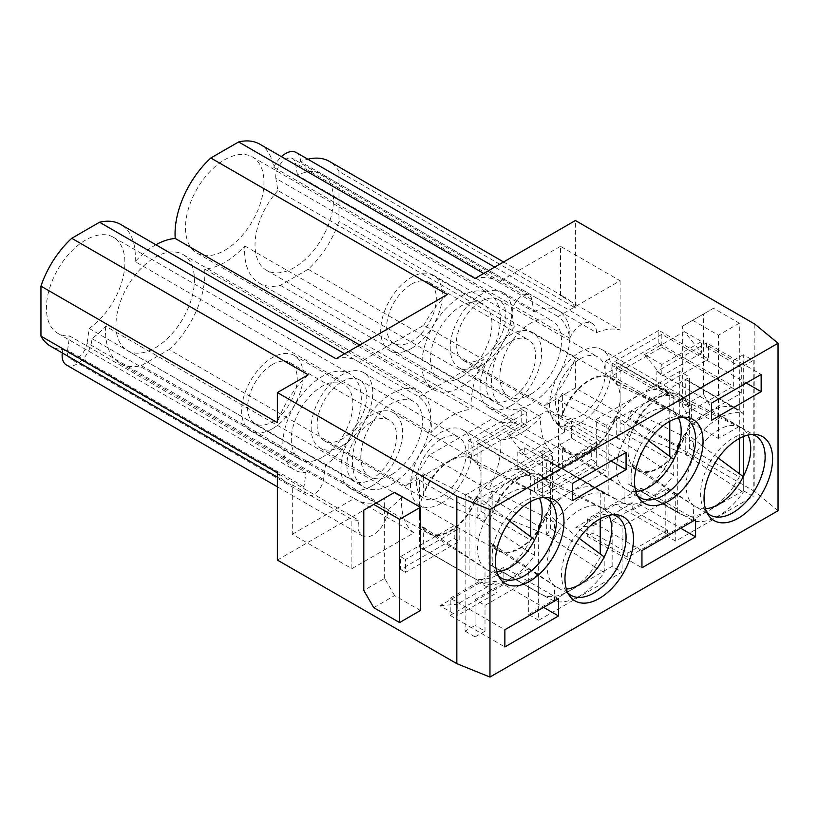 <?xml version="1.0" encoding="UTF-8"?>
<svg xmlns="http://www.w3.org/2000/svg" width="819" height="819" viewBox="0 0 819 819"><rect width="100%" height="100%" fill="white"/><g stroke="black" fill="none" stroke-linecap="round" stroke-linejoin="round"><path stroke-width="0.61" stroke-dasharray="4.09 3.07" d="M743.283 436.588L743.283 354.729L753.214 360.462L753.214 496.396L743.283 490.653L743.283 476.627L743.283 492.229L685.759 454.75L685.759 433.016A42.711 24.662 -60 0 1 636.967 469.41A42.711 24.662 -60 0 1 631.93 464.097L631.93 485.831L693.611 520.904A59.705 34.47 120 0 0 743.283 492.229M465.131 631.173L475.061 636.906L475.061 500.982L465.131 495.239L465.131 631.173L475.061 625.44L475.061 599.631L485.002 605.364L538.646 574.395L538.646 620.27L622.082 572.102L612.151 566.359L612.151 550.593L622.082 556.326L622.082 572.102M475.061 636.906L485.002 631.173L475.061 625.44M475.061 599.631L528.705 568.652L528.705 598.771L503.869 584.428L450.225 615.397L450.225 598.198L485.002 618.263L485.002 605.364M450.225 598.198L503.869 567.219L558.507 598.771M528.705 568.652L538.646 574.395M524.733 447.85L524.733 455.098L507.524 433.691L547.266 410.749L564.465 432.156L564.465 424.907L599.242 444.983L559.5 467.925L524.733 447.85L517.782 451.863L542.618 466.206L542.618 483.415L517.782 469.072L571.427 438.104L596.263 452.436L596.263 465.417L542.618 496.386L542.618 483.415L552.549 489.148L552.549 456.244L475.061 500.982M542.618 496.386L552.549 502.129L552.549 489.148L572.42 500.614M596.263 465.417L606.193 471.15L552.549 502.129M564.465 424.907L571.427 420.894L596.263 435.237L596.263 452.436L606.193 458.179L606.193 471.15M612.151 520.474L665.796 489.506L665.796 502.416L640.96 488.073L587.315 519.041L612.151 533.384L612.151 520.474L622.082 526.218L675.726 495.239L675.726 541.124L753.214 496.396M695.597 519.615L665.796 502.416L665.796 519.615L640.96 505.282L632.77 510.012L667.536 530.088L627.794 553.03L593.028 532.954L587.315 536.25L612.151 550.593L612.151 533.384L622.082 539.117L622.082 526.218M665.796 489.506L675.726 495.239M450.225 460.258A43.55 25.143 120 0 0 423.31 494.082L423.31 495.536A42.711 24.662 -60 0 1 450.225 460.943A42.711 24.662 -60 0 1 471.048 458.527A42.711 24.662 -60 0 1 477.149 464.455L477.149 463.001A43.55 25.143 120 0 0 472 458.097A43.55 25.143 120 0 0 450.225 460.258M525.081 470.331A60.196 34.756 120 0 0 499.897 475.337A60.196 34.756 120 0 0 474.713 499.406L423.31 473.802L423.31 494.082A43.55 25.143 120 0 0 419.43 513.595A43.55 25.143 120 0 0 423.31 528.634L423.31 548.914L474.713 578.654A60.196 34.756 120 0 0 525.081 549.58L477.149 517.833L477.149 496.099A42.711 24.662 -60 0 1 428.347 532.493A42.711 24.662 -60 0 1 423.31 527.18L423.31 528.634A43.55 25.143 120 0 0 428.45 533.538A43.55 25.143 120 0 0 450.225 531.377A43.55 25.143 120 0 0 477.149 497.553A43.55 25.143 120 0 0 481.029 478.04A43.55 25.143 120 0 0 477.149 463.001L477.149 442.721L534.664 476.463A59.705 34.47 120 0 0 509.838 481.48A59.705 34.47 120 0 0 485.002 505.139L485.002 520.741A45.659 26.362 -60 0 1 509.838 492.946A45.659 26.362 -60 0 1 532.094 490.376A45.659 26.362 -60 0 1 532.657 490.683A45.659 26.362 -60 0 1 534.664 492.065L534.664 476.463M477.149 464.455L534.664 492.065A45.659 26.362 -60 0 1 539.383 498.147M474.713 499.406L485.002 505.139M423.31 495.536L485.002 520.741A45.659 26.362 -60 0 0 485.002 568.386L485.002 583.988A59.705 34.47 120 0 0 534.664 555.313L534.664 539.711M474.713 578.654L485.002 583.988M423.31 527.18L485.002 568.386A45.659 26.362 -60 0 0 486.445 569.43A45.659 26.362 -60 0 0 487.008 569.768L501.412 578.091M525.081 549.58L534.664 555.313M477.149 496.099L509.674 521.14M519.768 477.467A43.55 25.143 120 0 0 492.854 511.281L492.854 512.735A42.711 24.662 -60 0 1 519.768 478.142A42.711 24.662 -60 0 1 540.591 475.737A42.711 24.662 -60 0 1 546.683 481.664L546.683 480.21A43.55 25.143 120 0 0 541.543 475.307A43.55 25.143 120 0 0 519.768 477.467M594.614 487.53A60.196 34.756 120 0 0 569.44 492.547A60.196 34.756 120 0 0 544.256 516.615L492.854 491.001L492.854 511.281A43.55 25.143 120 0 0 488.974 530.804A43.55 25.143 120 0 0 492.854 545.843L492.854 566.124L544.256 595.863A60.196 34.756 120 0 0 594.614 566.789L546.683 535.042L546.683 513.308A42.711 24.662 -60 0 1 497.891 549.703A42.711 24.662 -60 0 1 492.854 544.389L492.854 545.843A43.55 25.143 120 0 0 497.993 550.737A43.55 25.143 120 0 0 519.768 548.587A43.55 25.143 120 0 0 546.683 514.762A43.55 25.143 120 0 0 550.563 495.239A43.55 25.143 120 0 0 546.683 480.21L546.683 459.92L604.207 493.673A59.705 34.47 120 0 0 579.371 498.679A59.705 34.47 120 0 0 554.535 522.348L554.535 537.95A45.659 26.362 -60 0 1 579.371 510.155A45.659 26.362 -60 0 1 601.627 507.575A45.659 26.362 -60 0 1 602.2 507.893A45.659 26.362 -60 0 1 604.207 509.275L604.207 493.673M546.683 481.664L604.207 509.275A45.659 26.362 -60 0 1 608.916 515.356M544.256 516.615L554.535 522.348M492.854 512.735L554.535 537.95A45.659 26.362 -60 0 0 554.535 585.595L554.535 601.197A59.705 34.47 120 0 0 604.207 572.522L604.207 556.92M544.256 595.863L554.535 601.197M492.854 544.389L554.535 585.595A45.659 26.362 -60 0 0 555.988 586.639A45.659 26.362 -60 0 0 556.541 586.977L570.956 595.3M594.614 566.789L604.207 572.522M546.683 513.308L579.217 538.349M664.158 390.028A60.196 34.756 120 0 0 638.974 395.045A60.196 34.756 120 0 0 613.789 419.113L562.387 393.499L562.387 415.233A42.711 24.662 -60 0 1 589.301 380.64A42.711 24.662 -60 0 1 610.124 378.235A42.711 24.662 -60 0 1 616.226 384.162L616.226 362.428L673.74 396.171A59.705 34.47 120 0 0 648.904 401.187A59.705 34.47 120 0 0 624.078 424.846L624.078 440.448A45.659 26.362 -60 0 1 648.904 412.653A45.659 26.362 -60 0 1 671.17 410.084A45.659 26.362 -60 0 1 671.734 410.391A45.659 26.362 -60 0 1 673.74 411.773L673.74 396.171M613.789 498.361A60.196 34.756 120 0 0 664.158 469.287L616.226 437.541L616.226 417.26A43.55 25.143 -60 0 1 589.301 451.085A43.55 25.143 -60 0 1 567.526 453.235A43.55 25.143 -60 0 1 562.387 448.341A43.55 25.143 -60 0 1 558.507 433.302A43.55 25.143 -60 0 1 562.387 413.79A43.55 25.143 -60 0 1 589.301 379.965A43.55 25.143 -60 0 1 611.076 377.805A43.55 25.143 -60 0 1 616.226 382.708A43.55 25.143 -60 0 1 620.096 397.737A43.55 25.143 -60 0 1 616.226 417.26L616.226 415.806A42.711 24.662 -60 0 1 567.424 452.201A42.711 24.662 -60 0 1 562.387 446.887L562.387 468.622L624.078 503.695A59.705 34.47 120 0 0 673.74 475.02L673.74 459.418M616.226 384.162L673.74 411.773A45.659 26.362 -60 0 1 678.46 417.854M613.789 419.113L624.078 424.846M562.387 415.233L624.078 440.448A45.659 26.362 -60 0 0 624.078 488.093L624.078 503.695M562.387 446.887L624.078 488.093A45.659 26.362 -60 0 0 625.521 489.138A45.659 26.362 -60 0 0 626.085 489.475L640.489 497.798M664.158 469.287L673.74 475.02M616.226 415.806L648.75 440.847M733.691 407.238A60.196 34.756 120 0 0 708.517 412.254A60.196 34.756 120 0 0 683.333 436.312L631.93 410.708L631.93 432.442A42.711 24.662 -60 0 1 658.845 397.85A42.711 24.662 -60 0 1 679.668 395.444A42.711 24.662 -60 0 1 685.759 401.361L685.759 379.627L743.283 413.38A59.705 34.47 120 0 0 718.447 418.386A59.705 34.47 120 0 0 693.611 442.055L693.611 457.657A45.659 26.362 -60 0 1 718.447 429.862A45.659 26.362 -60 0 1 740.704 427.283A45.659 26.362 -60 0 1 741.277 427.6A45.659 26.362 -60 0 1 743.283 428.982L743.283 413.38M631.93 430.989A43.55 25.143 -60 0 1 658.845 397.174A43.55 25.143 -60 0 1 680.62 395.014A43.55 25.143 -60 0 1 685.759 399.907A43.55 25.143 -60 0 1 689.639 414.946A43.55 25.143 -60 0 1 685.759 434.469A43.55 25.143 -60 0 1 658.845 468.284A43.55 25.143 -60 0 1 637.069 470.444A43.55 25.143 -60 0 1 631.93 465.54A43.55 25.143 -60 0 1 628.05 450.511A43.55 25.143 -60 0 1 631.93 430.989M685.759 401.361L743.283 428.982A45.659 26.362 -60 0 1 747.993 435.063M683.333 436.312L693.611 442.055M631.93 432.442L693.611 457.657A45.659 26.362 -60 0 0 693.611 505.303L693.611 520.904M631.93 464.097L693.611 505.303A45.659 26.362 -60 0 0 695.065 506.347A45.659 26.362 -60 0 0 695.618 506.685L710.022 514.997M683.333 515.571A60.196 34.756 120 0 0 733.691 486.496M685.759 433.016L718.283 458.056M496.918 581.275L496.918 592.741L457.186 615.683L457.186 604.217L496.918 581.275L479.709 582.811L496.918 592.741M66.493 365.039A21.069 12.162 -60 0 0 77.027 363.994A21.069 12.162 -60 0 0 91.923 338.605A70.239 40.551 120 0 0 105.702 326.228L401.73 497.143A70.239 40.551 120 0 0 413.912 532.852L351.883 568.652L292.281 534.244L292.281 484.92L351.883 519.328A70.239 40.551 120 0 0 358.937 520.362L62.909 349.447A70.239 40.551 120 0 1 50.532 346.161M413.912 532.852L354.299 498.433L292.281 534.244M552.979 452.549L493.376 418.14L428.931 455.344L488.533 489.762A70.239 40.551 120 0 0 500.716 439.998A70.239 40.551 120 0 0 540.806 416.851A70.239 40.551 120 0 0 552.979 452.549L488.533 489.762M419 396.846L483.445 359.633A70.239 40.551 120 0 0 471.273 409.398A70.239 40.551 120 0 0 451.218 416.093A70.239 40.551 120 0 0 431.173 432.545A70.239 40.551 120 0 0 419 396.846L359.398 362.438L423.843 325.225L483.445 359.633M259.848 144.205A70.239 40.551 120 0 1 273.72 167.301L569.748 338.216A70.239 40.551 120 0 0 558.077 316.554L620.096 280.743L560.493 246.324L560.493 295.649L620.096 330.067A70.239 40.551 120 0 0 596.57 332.637L300.542 161.722A70.239 40.551 120 0 1 307.852 159.234M558.077 316.554L498.474 282.135L560.493 246.324M611.158 461.046L606.193 458.179L606.193 425.276L689.639 377.098L689.639 405.774L691.625 404.627L691.625 408.855L711.496 420.321M753.214 360.462L741.297 367.342L741.297 393.151L691.625 421.826L691.625 408.855L656.858 388.779M641.953 550.593L622.082 539.117L622.082 556.326L641.953 567.792M485.002 631.173L485.002 618.263L504.862 629.739M661.824 334.367L612.151 363.042L612.151 375.952L661.824 347.266L661.824 334.367L706.521 360.176L656.858 388.81M612.151 375.952L691.625 421.826M612.151 363.042L656.858 388.851L654.872 389.998L605.2 361.322L605.2 374.232L658.845 343.253L658.845 330.354L708.517 359.029L708.517 346.12L706.521 347.266L706.521 342.895L761.158 374.437M661.824 347.266L731.357 387.418L679.709 417.24L679.709 400.041L689.639 405.774M708.517 346.12L733.343 360.462L733.343 386.271L731.357 387.418L741.297 393.151M706.521 360.104L746.263 383.046M741.297 367.342L706.521 347.266M691.625 404.627L656.858 384.551L656.858 371.57L706.521 342.895M656.858 371.57L711.496 403.112M606.193 425.276L596.263 419.533L596.263 435.237L626.064 452.436M465.131 495.239L542.618 450.511L542.618 466.206L572.42 483.415M450.225 615.397L504.862 646.938M538.646 620.27L528.705 614.537L528.705 598.771L543.611 607.37M675.726 541.124L665.796 535.391L665.796 519.615L680.702 528.224M682.575 417.209A45.659 26.362 120 0 0 679.504 416.656A45.659 26.362 120 0 0 663.318 420.976A45.659 26.362 120 0 0 635.349 455.784A45.659 26.362 120 0 0 635.38 493.069A45.659 26.362 120 0 0 637.407 495.454M752.118 434.418A45.659 26.362 120 0 0 749.037 433.855A45.659 26.362 120 0 0 732.851 438.175A45.659 26.362 120 0 0 704.883 472.993A45.659 26.362 120 0 0 704.924 510.278A45.659 26.362 120 0 0 706.94 512.653M613.042 514.711A45.659 26.362 120 0 0 609.96 514.148A45.659 26.362 120 0 0 593.775 518.478A45.659 26.362 120 0 0 565.806 553.286A45.659 26.362 120 0 0 565.847 590.571A45.659 26.362 120 0 0 567.864 592.956M543.499 497.512A45.659 26.362 120 0 0 540.427 496.949A45.659 26.362 120 0 0 524.242 501.269A45.659 26.362 120 0 0 496.273 536.076A45.659 26.362 120 0 0 496.304 573.361A45.659 26.362 120 0 0 498.331 575.747M496.826 571.857A45.659 26.362 -60 0 1 487.008 569.768M566.359 589.066A45.659 26.362 -60 0 1 556.541 586.977M635.902 491.564A45.659 26.362 -60 0 1 626.085 489.475M705.435 508.773A45.659 26.362 -60 0 1 695.618 506.685M754.852 324.129L754.852 491.595L778.05 510.728M632.77 510.012L632.77 502.846L615.56 504.381L667.536 534.387L667.536 530.088M627.794 553.03L627.794 557.329L667.536 534.387M615.56 504.381L575.829 527.323L627.794 557.329M575.829 527.323L593.028 525.788L593.028 532.954M542.618 450.511L552.549 456.244M507.524 433.691L559.5 463.697L559.5 467.925M599.242 444.983L599.242 440.755L559.5 463.697M547.266 410.749L599.242 440.755M656.858 384.551L654.872 385.698L679.709 400.041L679.709 371.355L689.639 377.098M743.283 354.729L733.343 360.462M644.614 354.545L684.356 331.603L701.555 353.009L701.555 341.533L661.824 364.475L661.824 375.952L644.614 354.545L661.824 364.475M277.375 560.053L377.713 502.129A70.239 40.551 120 0 1 356.5 499.866A70.239 40.551 120 0 1 354.299 498.433M277.375 472.635A70.239 40.551 120 0 0 286.957 482.667A70.239 40.551 120 0 0 292.281 484.92M479.709 582.811L439.977 605.753L457.186 615.683M105.702 326.228A70.239 40.551 120 0 0 120.065 363.37A70.239 40.551 120 0 0 141.288 365.622L169.103 349.57L405.528 486.066L516.789 421.836A70.239 40.551 120 0 1 495.577 419.574A70.239 40.551 120 0 1 493.376 418.14M405.528 486.066A70.239 40.551 120 0 0 428.931 455.344M359.398 362.438A70.239 40.551 120 0 0 357.207 360.995A70.239 40.551 120 0 0 335.985 358.742M447.246 294.502A70.239 40.551 120 0 0 423.843 325.225M498.474 282.135A70.239 40.551 120 0 0 496.283 280.702A70.239 40.551 120 0 0 475.061 278.45M169.103 349.57A70.239 40.551 120 0 0 204.678 269.082A70.239 40.551 120 0 0 244.779 245.935A70.239 40.551 120 0 0 259.142 283.077A70.239 40.551 120 0 0 280.354 285.329L308.169 269.277A70.239 40.551 120 0 0 338.974 221.437L338.974 171.437L575.399 307.934L575.399 220.516M575.399 307.934A70.239 40.551 120 0 0 565.816 297.911A70.239 40.551 120 0 0 560.493 295.649M684.356 331.603L701.555 341.533M754.852 491.595L575.399 387.991L575.399 357.934L338.974 221.437M718.447 438.462L718.447 335.227L692.618 320.311L682.688 326.054L682.688 406.347L692.618 423.556L718.447 438.462L739.311 426.423L739.311 323.188L713.482 308.272L692.618 320.311M575.399 387.991L544.604 405.774A70.239 40.551 120 0 0 575.399 357.934M141.288 365.622L377.713 502.129M280.354 285.329L516.789 421.836M308.169 269.277L544.604 405.774M373.74 607.657L394.594 595.608L420.423 610.524M394.594 595.608L384.664 578.409L363.8 590.448M363.8 510.155L384.664 498.106L384.664 578.409M384.664 498.106L394.594 492.373M371.754 421.826A35.125 20.28 -60 0 1 389.312 420.086A35.125 20.28 -60 0 1 394.697 448.239A35.125 20.28 -60 0 1 371.754 479.187A35.125 20.28 -60 0 1 354.187 480.927A35.125 20.28 -60 0 1 348.802 452.784A35.125 20.28 -60 0 1 371.754 421.826M272.41 364.475A35.125 20.28 -60 0 1 289.977 362.735A35.125 20.28 -60 0 1 295.352 390.878A35.125 20.28 -60 0 1 272.41 421.826A35.125 20.28 -60 0 1 254.852 423.566A35.125 20.28 -60 0 1 249.467 395.423A35.125 20.28 -60 0 1 272.41 364.475M272.41 428.716A43.55 25.143 -60 0 1 250.634 430.866A43.55 25.143 -60 0 1 243.96 395.976A43.55 25.143 -60 0 1 272.41 357.596A43.55 25.143 -60 0 1 294.185 355.436A43.55 25.143 -60 0 1 300.86 390.335A43.55 25.143 -60 0 1 272.41 428.716M322.082 457.391A43.55 25.143 -60 0 1 300.307 459.551A43.55 25.143 -60 0 1 293.632 424.651A43.55 25.143 -60 0 1 322.082 386.271A43.55 25.143 -60 0 1 343.857 384.111A43.55 25.143 -60 0 1 350.532 419.011A43.55 25.143 -60 0 1 322.082 457.391M441.287 439.035A35.125 20.28 -60 0 1 458.845 437.295A35.125 20.28 -60 0 1 464.23 465.438A35.125 20.28 -60 0 1 441.287 496.396A35.125 20.28 -60 0 1 423.73 498.126A35.125 20.28 -60 0 1 418.345 469.983A35.125 20.28 -60 0 1 441.287 439.035M341.953 381.685A35.125 20.28 -60 0 1 359.51 379.944A35.125 20.28 -60 0 1 364.895 408.087A35.125 20.28 -60 0 1 341.953 439.035A35.125 20.28 -60 0 1 324.385 440.776A35.125 20.28 -60 0 1 319 412.633A35.125 20.28 -60 0 1 341.953 381.685M341.953 445.925A43.55 25.143 -60 0 1 320.178 448.075A43.55 25.143 -60 0 1 313.503 413.175A43.55 25.143 -60 0 1 341.953 374.805A43.55 25.143 -60 0 1 363.728 372.645A43.55 25.143 -60 0 1 370.403 407.545A43.55 25.143 -60 0 1 341.953 445.925M391.615 474.6A43.55 25.143 -60 0 1 369.84 476.75A43.55 25.143 -60 0 1 363.165 441.851A43.55 25.143 -60 0 1 391.615 403.48A43.55 25.143 -60 0 1 413.39 401.32A43.55 25.143 -60 0 1 420.065 436.22A43.55 25.143 -60 0 1 391.615 474.6M510.831 341.533A35.125 20.28 -60 0 1 528.388 339.793A35.125 20.28 -60 0 1 533.773 367.936A35.125 20.28 -60 0 1 510.831 398.894A35.125 20.28 -60 0 1 493.263 400.624A35.125 20.28 -60 0 1 487.878 372.481A35.125 20.28 -60 0 1 510.831 341.533M411.486 284.183A35.125 20.28 -60 0 1 429.043 282.442A35.125 20.28 -60 0 1 434.428 310.585A35.125 20.28 -60 0 1 411.486 341.533A35.125 20.28 -60 0 1 393.929 343.274A35.125 20.28 -60 0 1 388.544 315.131A35.125 20.28 -60 0 1 411.486 284.183M411.486 348.423A43.55 25.143 -60 0 1 389.711 350.573A43.55 25.143 -60 0 1 383.036 315.673A43.55 25.143 -60 0 1 411.486 277.303A43.55 25.143 -60 0 1 433.261 275.143A43.55 25.143 -60 0 1 439.936 310.043A43.55 25.143 -60 0 1 411.486 348.423M461.158 377.098A43.55 25.143 -60 0 1 439.383 379.248A43.55 25.143 -60 0 1 432.708 344.359A43.55 25.143 -60 0 1 461.158 305.978A43.55 25.143 -60 0 1 482.934 303.818A43.55 25.143 -60 0 1 489.608 338.718A43.55 25.143 -60 0 1 461.158 377.098M580.364 358.742A35.125 20.28 -60 0 1 597.921 357.002A35.125 20.28 -60 0 1 603.306 385.145A35.125 20.28 -60 0 1 580.364 416.093A35.125 20.28 -60 0 1 562.807 417.833A35.125 20.28 -60 0 1 557.422 389.69A35.125 20.28 -60 0 1 580.364 358.742M481.029 301.392A35.125 20.28 -60 0 1 498.587 299.652A35.125 20.28 -60 0 1 503.972 327.795A35.125 20.28 -60 0 1 481.029 358.742A35.125 20.28 -60 0 1 463.462 360.483A35.125 20.28 -60 0 1 458.077 332.34A35.125 20.28 -60 0 1 481.029 301.392M481.029 365.622A43.55 25.143 -60 0 1 459.254 367.782A43.55 25.143 -60 0 1 452.569 332.883A43.55 25.143 -60 0 1 481.029 294.502A43.55 25.143 -60 0 1 502.805 292.352A43.55 25.143 -60 0 1 509.479 327.252A43.55 25.143 -60 0 1 481.029 365.622M530.692 394.297A43.55 25.143 -60 0 1 508.916 396.457A43.55 25.143 -60 0 1 502.242 361.558A43.55 25.143 -60 0 1 530.692 323.188A43.55 25.143 -60 0 1 552.467 321.028A43.55 25.143 -60 0 1 559.142 355.927A43.55 25.143 -60 0 1 530.692 394.297M323.566 479.453L87.131 342.946A14.046 8.108 -60 0 1 77.355 358.077A14.046 8.108 -60 0 1 70.321 358.773A14.046 8.108 -60 0 1 67.567 350.266L69.574 335.944L306.009 472.44A55.497 32.043 120 0 1 294.338 469.891A55.497 32.043 120 0 1 285.831 425.419A55.497 32.043 120 0 1 322.082 376.525A55.497 32.043 120 0 1 349.826 373.771A55.497 32.043 120 0 1 358.968 415.97A55.497 32.043 120 0 1 325.604 464.926L323.566 479.453A14.046 8.108 -60 0 1 313.779 494.574A14.046 8.108 -60 0 1 306.756 495.27A14.046 8.108 -60 0 1 303.992 486.762L306.009 472.44M91.923 338.605L387.96 509.52A21.069 12.162 -60 0 1 373.065 534.909A21.069 12.162 -60 0 1 362.52 535.954A21.069 12.162 -60 0 1 358.937 520.362M155.907 244.779A70.239 40.551 120 0 0 155.19 245.178A70.239 40.551 120 0 0 135.145 261.64L431.173 432.545M359.756 345.014L471.273 409.398M391.615 484.346A55.497 32.043 120 0 0 427.866 435.442A55.497 32.043 120 0 0 419.369 390.98A55.497 32.043 120 0 0 391.615 393.724A55.497 32.043 120 0 0 355.364 442.629A55.497 32.043 120 0 0 363.871 487.1A55.497 32.043 120 0 0 391.615 484.346M155.19 347.85A55.497 32.043 120 0 0 191.441 298.945A55.497 32.043 120 0 0 182.934 254.474A55.497 32.043 120 0 0 155.19 257.227A55.497 32.043 120 0 0 118.939 306.132A55.497 32.043 120 0 0 127.447 350.593A55.497 32.043 120 0 0 155.19 347.85M87.131 342.946L89.169 328.429A55.497 32.043 120 0 0 122.543 279.474A55.497 32.043 120 0 0 113.401 237.275A55.497 32.043 120 0 0 85.657 240.018A55.497 32.043 120 0 0 49.396 288.923A55.497 32.043 120 0 0 57.903 333.384A55.497 32.043 120 0 0 69.574 335.944M461.158 386.844A55.497 32.043 120 0 0 497.409 337.95A55.497 32.043 120 0 0 488.902 293.478A55.497 32.043 120 0 0 461.158 296.222A55.497 32.043 120 0 0 424.907 345.127A55.497 32.043 120 0 0 433.415 389.598A55.497 32.043 120 0 0 461.158 386.844M224.723 250.348A55.497 32.043 120 0 0 260.985 201.443A55.497 32.043 120 0 0 252.477 156.982A55.497 32.043 120 0 0 224.723 159.725A55.497 32.043 120 0 0 188.472 208.63A55.497 32.043 120 0 0 196.98 253.091A55.497 32.043 120 0 0 224.723 250.348M423.31 473.802A59.705 34.47 120 0 0 419.43 480.251L469.103 508.927L469.103 575.624A59.705 34.47 120 0 0 470.045 576.197A59.705 34.47 120 0 0 474.713 578.163M474.713 499.897A59.705 34.47 120 0 0 469.103 508.927M492.854 491.001A59.705 34.47 120 0 0 488.974 497.45L538.646 526.126M544.256 517.106A59.705 34.47 120 0 0 540.96 522.143M562.387 393.499A59.705 34.47 120 0 0 558.507 399.948L608.179 428.624L608.179 495.331A59.705 34.47 120 0 0 609.121 495.904A59.705 34.47 120 0 0 613.789 497.87M613.789 419.604A59.705 34.47 120 0 0 608.179 428.624M631.93 410.708A59.705 34.47 120 0 0 628.05 417.158L677.712 445.833M683.333 436.814A59.705 34.47 120 0 0 680.036 441.851M580.364 422.983A43.55 25.143 120 0 0 608.814 384.602A43.55 25.143 120 0 0 602.139 349.703A43.55 25.143 120 0 0 580.364 351.863A43.55 25.143 120 0 0 551.914 390.233A43.55 25.143 120 0 0 558.589 425.133A43.55 25.143 120 0 0 580.364 422.983M510.831 405.774A43.55 25.143 120 0 0 539.281 367.393A43.55 25.143 120 0 0 532.606 332.494A43.55 25.143 120 0 0 510.831 334.654A43.55 25.143 120 0 0 482.371 373.034A43.55 25.143 120 0 0 489.056 407.934A43.55 25.143 120 0 0 510.831 405.774M441.287 503.275A43.55 25.143 120 0 0 469.737 464.895A43.55 25.143 120 0 0 463.063 429.995A43.55 25.143 120 0 0 441.287 432.156A43.55 25.143 120 0 0 412.837 470.536A43.55 25.143 120 0 0 419.512 505.425A43.55 25.143 120 0 0 441.287 503.275M371.754 486.066A43.55 25.143 120 0 0 400.204 447.686A43.55 25.143 120 0 0 393.529 412.786A43.55 25.143 120 0 0 371.754 414.946A43.55 25.143 120 0 0 343.304 453.327A43.55 25.143 120 0 0 349.979 488.226A43.55 25.143 120 0 0 371.754 486.066M387.96 509.52A70.239 40.551 120 0 0 401.73 497.143M308.169 374.805A70.239 40.551 120 0 0 277.375 422.635M512.284 314.875L275.86 178.378L277.887 190.52L514.322 327.016L512.284 314.875A14.046 8.108 -60 0 1 517.485 299.713A14.046 8.108 -60 0 1 529.094 295.075A14.046 8.108 -60 0 1 531.848 299.6L533.886 311.742L297.461 175.235A55.497 32.043 120 0 1 322.01 174.181L558.445 310.688A55.497 32.043 120 0 0 533.886 311.742M514.322 327.016A55.497 32.043 120 0 0 502.948 406.797A55.497 32.043 120 0 0 558.445 374.764A55.497 32.043 120 0 0 558.445 310.688M351.883 568.652L351.883 519.328M620.096 280.743L620.096 330.067M569.748 338.216A21.069 12.162 -60 0 1 592.209 323.403A21.069 12.162 -60 0 1 596.57 332.637M530.692 501.566L530.692 473.362A59.705 34.47 120 0 0 529.75 472.788A59.705 34.47 120 0 0 525.081 470.823M525.081 549.088A59.705 34.47 120 0 0 530.692 540.059L530.692 536.783M538.646 530.425L538.646 592.833A59.705 34.47 120 0 0 539.588 593.406A59.705 34.47 120 0 0 544.256 595.372M600.235 518.775L600.235 490.571A59.705 34.47 120 0 0 599.293 489.987A59.705 34.47 120 0 0 594.614 488.032M594.614 566.287A59.705 34.47 120 0 0 600.235 557.268L600.235 553.992M669.768 421.273L669.768 393.069A59.705 34.47 120 0 0 668.826 392.485A59.705 34.47 120 0 0 664.158 390.53M664.158 468.785A59.705 34.47 120 0 0 669.768 459.766L669.768 456.49M677.712 450.133L677.712 512.53A59.705 34.47 120 0 0 678.654 513.114A59.705 34.47 120 0 0 683.333 515.069M739.311 438.482L739.311 410.278A59.705 34.47 120 0 0 738.369 409.695A59.705 34.47 120 0 0 733.691 407.739M733.691 485.995A59.705 34.47 120 0 0 739.311 476.975L739.311 473.699M665.796 535.391L743.283 490.653M596.263 419.533L679.709 371.355M528.705 614.537L612.151 566.359M517.782 451.863L517.782 469.072M571.427 438.104L571.427 420.894M564.465 432.156L524.733 455.098M658.845 343.253L733.343 386.271M640.96 505.282L640.96 488.073M587.315 519.041L587.315 536.25M593.028 525.788L632.77 502.846M658.845 330.354L605.2 361.322M708.517 359.029L706.521 360.176M439.977 605.753L457.186 604.217M701.555 353.009L661.824 375.952M628.05 417.158L628.05 483.855L677.712 512.53M685.759 454.75A59.705 34.47 120 0 0 689.639 448.3L689.639 381.603L739.311 410.278M689.639 448.3L739.311 476.975M689.639 381.603A59.705 34.47 120 0 0 688.697 381.019A59.705 34.47 120 0 0 685.759 379.627M558.507 399.948L558.507 466.646L608.179 495.331M616.226 437.541A59.705 34.47 120 0 0 620.096 431.091L620.096 364.394L669.768 393.069M620.096 431.091L669.768 459.766M620.096 364.394A59.705 34.47 120 0 0 619.154 363.81A59.705 34.47 120 0 0 616.226 362.428M488.974 497.45L488.974 564.148L538.646 592.833M546.683 535.042A59.705 34.47 120 0 0 550.563 528.593L550.563 461.896L600.235 490.571M550.563 528.593L600.235 557.268M550.563 461.896A59.705 34.47 120 0 0 549.621 461.312A59.705 34.47 120 0 0 546.683 459.92M488.974 564.148A59.705 34.47 120 0 0 489.916 564.731A59.705 34.47 120 0 0 492.854 566.124M419.43 480.251L419.43 546.949L469.103 575.624M477.149 517.833A59.705 34.47 120 0 0 481.029 511.384L481.029 444.686L530.692 473.362M481.029 511.384L530.692 540.059M481.029 444.686A59.705 34.47 120 0 0 480.088 444.113A59.705 34.47 120 0 0 477.149 442.721M419.43 546.949A59.705 34.47 120 0 0 420.372 547.522A59.705 34.47 120 0 0 423.31 548.914M739.311 323.188L718.447 335.227M692.618 423.556L713.482 411.507L739.311 426.423M682.688 326.054L703.541 314.005L703.541 394.297L682.688 406.347M713.482 411.507L703.541 394.297M703.541 314.005L713.482 308.272M244.779 245.935L540.806 416.851M204.678 269.082L500.716 439.998M89.169 328.429L325.604 464.926M338.974 171.437A70.239 40.551 120 0 0 329.392 161.404M277.887 190.52A55.497 32.043 120 0 0 266.523 270.301A55.497 32.043 120 0 0 322.01 238.257A55.497 32.043 120 0 0 322.01 174.181M135.145 261.64A70.239 40.551 120 0 0 120.772 224.498M275.86 178.378A14.046 8.108 -60 0 1 281.05 163.216A14.046 8.108 -60 0 1 292.67 158.569A14.046 8.108 -60 0 1 295.424 163.104L297.461 175.235M62.264 352.938A21.069 12.162 -60 0 1 62.909 349.447M273.72 167.301A21.069 12.162 -60 0 1 281.429 156.664M296.181 152.488A21.069 12.162 -60 0 1 300.542 161.722M654.872 385.698L654.872 389.998M605.2 374.232L679.709 417.24M503.869 584.428L503.869 567.219M628.05 483.855A59.705 34.47 120 0 0 628.992 484.438A59.705 34.47 120 0 0 631.93 485.831M558.507 466.646A59.705 34.47 120 0 0 559.449 467.229A59.705 34.47 120 0 0 562.387 468.622M537.653 490.366L591.287 459.398L591.287 446.498L537.653 477.467L537.653 490.366L542.618 493.233L596.263 462.264L596.263 449.365L542.618 480.333L542.618 493.233M591.287 446.498L596.263 449.365M537.653 477.467L542.618 480.333M591.287 459.398L596.263 462.264M454.207 525.644L400.563 556.613L400.563 569.512L454.207 538.544L454.207 525.644L459.172 528.511L405.528 559.479L405.528 572.389L459.172 541.41L459.172 528.511M400.563 556.613L405.528 559.479M400.563 569.512L405.528 572.389M454.207 538.544L459.172 541.41M521.754 422.399L521.754 409.5L468.11 440.468L468.11 453.378L521.754 422.399L526.719 425.276L526.719 412.366L473.075 443.335L473.075 456.244L526.719 425.276M521.754 409.5L526.719 412.366M468.11 440.468L473.075 443.335M468.11 453.378L473.075 456.244M303.992 486.762L67.567 350.266M531.848 299.6L295.424 163.104M635.38 493.069L639.117 498.361M704.924 510.278L708.66 515.571M565.847 590.571L569.584 595.863M496.304 573.361L500.051 578.654M471.048 458.527L532.094 490.376M428.347 532.493L486.445 569.43M540.591 475.737L601.627 507.575M497.891 549.703L555.988 586.639M610.124 378.235L671.17 410.084M567.424 452.201L625.521 489.138M679.668 395.444L740.704 427.283M636.967 469.41L695.065 506.347M532.657 490.683L547.072 499.006M602.2 507.893L616.605 516.216M671.734 410.391L686.148 418.714M741.277 427.6L755.681 435.923M540.427 496.949L546.877 497.532M609.96 514.148L616.42 514.741M749.037 433.855L755.497 434.449M679.504 416.656L685.953 417.24M289.977 362.735L389.312 420.086M250.634 430.866L300.307 459.551M359.51 379.944L458.845 437.295M320.178 448.075L369.84 476.75M429.043 282.442L528.388 339.793M389.711 350.573L439.383 379.248M498.587 299.652L597.921 357.002M459.254 367.782L508.916 396.457M306.756 495.27L70.321 358.773M182.934 254.474L419.369 390.98M57.903 333.384L294.338 469.891M252.477 156.982L488.902 293.478M602.139 349.703L680.62 395.014M532.606 332.494L611.076 377.805M463.063 429.995L541.543 475.307M393.529 412.786L472 458.097M349.979 488.226L428.45 533.538M419.512 505.425L497.993 550.737M489.056 407.934L567.526 453.235M558.589 425.133L637.069 470.444M688.697 381.019L738.369 409.695M619.154 363.81L668.826 392.485M549.621 461.312L599.293 489.987M480.088 444.113L529.75 472.788M259.142 283.077L495.577 419.574M196.98 253.091L433.415 389.598M120.065 363.37L356.5 499.866M277.375 477.129L286.957 482.667M113.401 237.275L349.826 373.771M483.722 273.454L496.283 280.702M503.583 261.978L565.816 297.911M266.523 270.301L502.948 406.797M344.645 353.747L357.207 360.995M127.447 350.593L363.871 487.1M592.209 323.403L494.707 267.107M362.52 535.954L277.375 486.793M529.094 295.075L292.67 158.569M502.805 292.352L552.467 321.028M463.462 360.483L562.807 417.833M433.261 275.143L482.934 303.818M393.929 343.274L493.263 400.624M363.728 372.645L413.39 401.32M324.385 440.776L423.73 498.126M294.185 355.436L343.857 384.111M254.852 423.566L354.187 480.927M628.992 484.438L678.654 513.114M559.449 467.229L609.121 495.904M489.916 564.731L539.588 593.406M420.372 547.522L470.045 576.197"/><path stroke-width="1.23" d="M718.283 458.056L743.283 476.627L743.283 436.588M509.674 521.14L534.664 539.711A45.659 26.362 -60 0 1 509.838 567.506A45.659 26.362 -60 0 1 496.826 571.857M579.217 538.349L604.207 556.92A45.659 26.362 -60 0 1 579.371 584.715A45.659 26.362 -60 0 1 566.359 589.066M648.75 440.847L673.74 459.418A45.659 26.362 -60 0 1 648.904 487.213A45.659 26.362 -60 0 1 635.902 491.564M747.993 435.063A45.659 26.362 -60 0 1 743.283 476.627A45.659 26.362 -60 0 1 718.447 504.422A45.659 26.362 -60 0 1 705.435 508.773M678.46 417.854A45.659 26.362 -60 0 1 673.74 459.418M608.916 515.356A45.659 26.362 -60 0 1 604.207 556.92M539.383 498.147A45.659 26.362 -60 0 1 534.664 539.711M746.263 383.046L761.158 391.646L761.158 374.437L711.496 403.112L711.496 420.321L761.158 391.646M611.158 461.046L626.064 469.645L626.064 452.436L572.42 483.415L572.42 500.614L626.064 469.645M504.862 629.739L504.862 646.938L558.507 615.97L558.507 598.771L504.862 629.739M543.611 607.37L558.507 615.97M641.953 550.593L641.953 567.792L695.597 536.824L695.597 519.615L641.953 550.593M680.702 528.224L695.597 536.824M668.775 500.982A48.464 27.979 -60 0 1 639.117 498.361A48.464 27.979 -60 0 1 639.086 458.783A48.464 27.979 -60 0 1 668.775 421.826A48.464 27.979 -60 0 1 685.953 417.24A48.464 27.979 -60 0 1 701.873 452.569A48.464 27.979 -60 0 1 668.775 500.982M637.407 495.454A45.659 26.362 120 0 0 640.489 497.798A45.659 26.362 120 0 0 663.318 495.536A45.659 26.362 120 0 0 693.15 455.303A45.659 26.362 120 0 0 686.148 418.714A45.659 26.362 120 0 0 682.575 417.209M738.318 518.181A48.464 27.979 -60 0 1 708.66 515.571A48.464 27.979 -60 0 1 708.619 475.993A48.464 27.979 -60 0 1 738.318 439.035A48.464 27.979 -60 0 1 755.497 434.449A48.464 27.979 -60 0 1 771.416 469.778A48.464 27.979 -60 0 1 738.318 518.181M706.94 512.653A45.659 26.362 120 0 0 710.022 514.997A45.659 26.362 120 0 0 732.851 512.735A45.659 26.362 120 0 0 762.684 472.502A45.659 26.362 120 0 0 755.681 435.923A45.659 26.362 120 0 0 752.118 434.418M599.242 598.484A48.464 27.979 -60 0 1 569.584 595.863A48.464 27.979 -60 0 1 569.543 556.285A48.464 27.979 -60 0 1 599.242 519.328A48.464 27.979 -60 0 1 616.42 514.741A48.464 27.979 -60 0 1 632.34 550.071A48.464 27.979 -60 0 1 599.242 598.484M567.864 592.956A45.659 26.362 120 0 0 570.956 595.3A45.659 26.362 120 0 0 593.775 593.038A45.659 26.362 120 0 0 623.607 552.794A45.659 26.362 120 0 0 616.605 516.216A45.659 26.362 120 0 0 613.042 514.711M529.698 581.275A48.464 27.979 -60 0 1 500.051 578.654A48.464 27.979 -60 0 1 500.01 539.076A48.464 27.979 -60 0 1 529.698 502.129A48.464 27.979 -60 0 1 546.877 497.532A48.464 27.979 -60 0 1 562.796 532.862A48.464 27.979 -60 0 1 529.698 581.275M498.331 575.747A45.659 26.362 120 0 0 501.412 578.091A45.659 26.362 120 0 0 524.242 575.829A45.659 26.362 120 0 0 554.074 535.595A45.659 26.362 120 0 0 547.072 499.006A45.659 26.362 120 0 0 543.499 497.512M456.828 496.181L489.967 509.582L489.967 677.057L456.828 663.656L456.828 496.181L277.375 392.577L277.375 422.635L40.95 286.138L40.95 336.138L277.375 472.635L277.375 560.053L456.828 663.656M489.967 677.057L778.05 510.728L778.05 343.253L754.852 324.129L575.399 220.516L475.061 278.45L238.636 141.943L210.821 158.006L447.246 294.502L335.985 358.742L99.56 222.236L71.744 238.298L308.169 374.805L277.375 392.577M778.05 343.253L489.967 509.582M420.423 507.289L394.594 492.373L363.8 510.155L363.8 590.448L373.74 607.657L399.57 622.563L420.423 610.524L420.423 507.289L399.57 519.328L373.74 504.422M210.821 158.006A70.239 40.551 120 0 0 175.235 238.483A70.239 40.551 120 0 0 155.907 244.779M175.235 238.483L359.756 345.014M540.96 522.143A59.705 34.47 120 0 0 538.646 526.126L538.646 530.425M680.036 441.851A59.705 34.47 120 0 0 677.712 445.833L677.712 450.133M530.692 536.783L530.692 501.566M600.235 553.992L600.235 518.775M669.768 456.49L669.768 421.273M739.311 473.699L739.311 438.482M399.57 622.563L399.57 519.328M71.744 238.298A70.239 40.551 120 0 0 40.95 286.138M40.95 336.138A70.239 40.551 120 0 0 50.532 346.161L277.375 477.129M483.722 273.454L259.848 144.205A70.239 40.551 120 0 0 238.636 141.943M503.583 261.978L329.392 161.404A70.239 40.551 120 0 0 307.852 159.234M344.645 353.747L120.772 224.498A70.239 40.551 120 0 0 99.56 222.236M277.375 486.793L66.493 365.039A21.069 12.162 -60 0 1 62.264 352.938M281.429 156.664A21.069 12.162 -60 0 1 296.181 152.488L494.707 267.107"/></g></svg>
